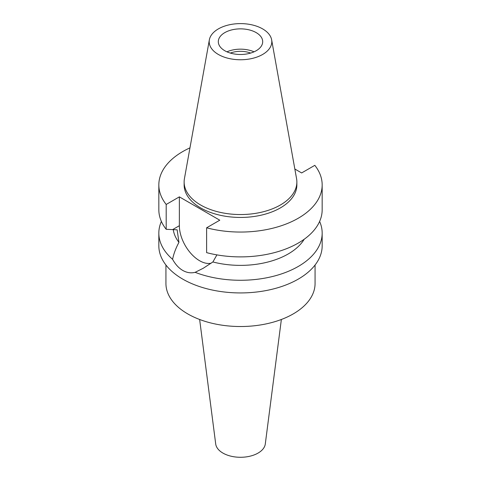 <?xml version="1.0" encoding="UTF-8"?>
<svg xmlns="http://www.w3.org/2000/svg" width="481" height="481" viewBox="0 0 481 481"><rect width="100%" height="100%" fill="white"/><g stroke="black" fill="none" stroke-linecap="round" stroke-linejoin="round"><path stroke-width="0.72" d="M218.362 28.902A31.307 18.074 180 0 1 250.974 24.645A31.307 18.074 180 0 1 271.639 39.815A31.307 18.074 180 0 1 262.638 54.461A31.307 18.074 180 0 1 227.044 58.003A31.307 18.074 180 0 1 209.361 39.815A31.307 18.074 180 0 1 218.362 28.902M224.807 32.618A22.192 12.813 0 0 0 218.308 41.679A22.192 12.813 0 0 0 232.01 53.517A22.192 12.813 0 0 0 256.193 50.739A22.192 12.813 0 0 0 262.692 41.679A22.192 12.813 0 0 0 248.99 29.84A22.192 12.813 0 0 0 224.807 32.618M271.639 39.815L296.567 178.643A56.367 32.546 180 0 1 296.867 182.004A56.367 32.546 180 0 1 280.357 205.014A56.367 32.546 180 0 1 218.927 212.067A56.367 32.546 180 0 1 184.133 182.004A56.367 32.546 180 0 1 184.433 178.643L209.361 39.815M184.133 182.004L184.133 184.902A56.367 32.546 0 0 0 218.927 214.965A56.367 32.546 0 0 0 280.357 207.912A56.367 32.546 0 0 0 296.867 184.902L296.867 182.004M294.841 169.017L301.635 172.944L314.808 165.338A81.668 47.15 180 0 1 322.168 184.902A81.668 47.15 180 0 1 298.25 218.242A81.668 47.15 180 0 1 206.614 227.802L219.787 220.196L179.365 196.861L166.192 204.461A81.668 47.15 180 0 1 158.832 184.902A81.668 47.15 180 0 1 182.75 151.563A81.668 47.15 180 0 1 189.959 147.865M158.832 184.902L158.832 209.74A81.668 47.15 0 0 0 166.192 229.299L177.146 229.828L178.944 242.37C175.805 248.19 173.689 253.836 172.595 259.319A81.668 47.15 180 0 1 158.832 233.123A81.668 47.15 180 0 1 161.382 221.428M166.192 204.461L166.192 229.299M211.171 263.185A28.583 16.504 60 0 1 199.573 260.714A28.583 16.504 60 0 1 179.365 225.709L179.365 196.861M322.168 184.902L322.168 209.74A81.668 47.15 0 0 1 298.25 243.079A81.668 47.15 0 0 1 206.614 252.639L206.614 227.802M173.256 229.599A67.466 38.949 0 0 0 178.944 242.37M172.595 259.319C175.367 264.382 178.752 268.085 182.75 270.424C186.802 272.733 190.933 273.364 195.13 272.33L203.301 268.23L212.885 261.965L216.913 254.882M158.832 233.123L158.832 245.785A81.668 47.15 0 0 0 209.247 289.346A81.668 47.15 0 0 0 298.25 279.124A81.668 47.15 0 0 0 322.168 245.785L322.168 233.123A81.668 47.15 180 0 1 298.25 266.462A81.668 47.15 180 0 1 195.13 272.33M212.885 261.965A67.466 38.949 0 0 0 288.203 253.968A67.466 38.949 0 0 0 304.214 239.237M319.618 221.428A81.668 47.15 180 0 1 322.168 233.123M165.933 265.013L165.933 283.471A74.567 43.049 0 0 0 211.965 323.25A74.567 43.049 0 0 0 293.224 313.913A74.567 43.049 0 0 0 315.067 283.471L315.067 265.013M199.639 319.486L215.71 443.999A24.856 14.352 0 0 0 231.848 456.385A24.856 14.352 0 0 0 258.075 453.078A24.856 14.352 0 0 0 265.29 443.999L281.361 319.486M250.655 53.072A18.464 10.66 0 0 0 230.345 53.072M226.948 51.828A22.192 12.813 180 0 1 254.052 51.828M172.667 229.575L179.365 225.709"/></g></svg>
